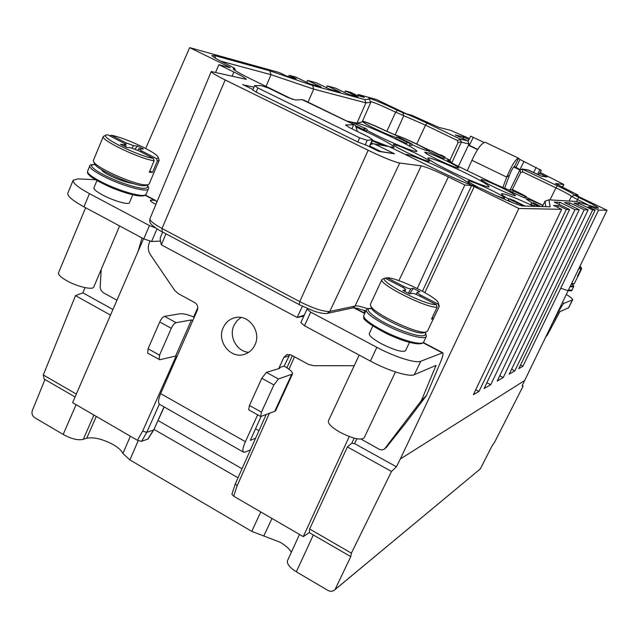 <?xml version="1.0" encoding="UTF-8"?>
<svg xmlns="http://www.w3.org/2000/svg" width="639" height="639" viewBox="0 0 639 639"><rect width="100%" height="100%" fill="white"/><g stroke="black" fill="none" stroke-linecap="round" stroke-linejoin="round"><path stroke-width="0.96" d="M287.454 560.858C286.839 563.949 289.794 567.6 296.328 571.809L328.654 590.827L331.042 591.363L333.654 590.7L480.336 468.906L334.277 590.252M272.022 518.477L263.787 535.969L280.202 542.279C285.689 545.538 289.411 548.845 291.376 552.184M263.787 535.969L251.742 531.344L129.893 459.936L122.92 453.49C121.69 450.695 118.558 447.795 113.518 444.8C102.815 439.057 93.861 436.876 86.664 438.258L83.286 439.336C77.998 440.535 71.288 438.913 63.165 434.448L34.642 417.642C32.238 415.837 31.471 413.489 32.325 410.581L44.962 379.526M542.878 205.454C533.182 200.981 527.574 198.801 526.049 198.913L531.808 202.803M411.947 144.662C421.556 148.983 426.932 151.012 428.074 150.748C427.906 150.053 424.464 148.024 417.738 144.67L416.293 143.967C407.634 139.813 401.06 137.034 396.579 135.604L384.966 130.564C372.601 124.717 365.26 121.777 362.936 121.761C363.056 122.424 366.427 124.421 373.056 127.736L374.35 128.367C383.448 132.72 390.301 135.62 394.918 137.05M366.962 130.372L377.042 135.5C395.541 144.574 416.916 153.025 416.852 151.323C416.38 149.822 409.383 145.74 395.861 139.086C377.849 130.268 356.546 121.769 356.394 123.431L357.592 124.805M466.158 173.289C448.211 164.511 428.082 156.483 427.874 158.105C428.29 159.662 435.822 164.063 450.471 171.308C468.882 180.342 489.099 188.337 489.107 186.676C488.5 184.99 480.847 180.525 466.158 173.289M533.972 206.317C515.002 197.507 504.155 193.329 501.431 193.777C501.248 194.408 503.708 196.205 508.828 199.168M470.512 184.759C469.122 182.642 461.158 177.993 446.621 170.821C427.922 161.643 406.532 153.152 405.517 154.59M494.322 187.203C506.455 192.962 513.508 195.782 515.481 195.67C515.114 194.719 510.649 192.131 502.086 187.914C490.089 182.219 483.068 179.415 481.039 179.511C481.343 180.422 485.776 182.986 494.322 187.203M437.164 159.391C449.497 165.229 456.717 168.121 458.826 168.049C458.522 167.178 454.353 164.766 446.326 160.812C434.129 155.037 426.948 152.17 424.775 152.21C425.031 153.048 429.16 155.445 437.164 159.391M494.89 195.015C500.968 197.523 504.251 198.569 504.73 198.154C504.371 197.092 499.65 194.32 490.576 189.839C477.708 183.72 470.152 180.741 467.924 180.893C467.956 181.604 471.255 183.665 477.828 187.075M405.997 152.058C419.304 158.36 427.14 161.459 429.504 161.347C429.224 160.405 424.927 157.881 416.604 153.775C403.449 147.537 395.653 144.462 393.217 144.542C393.44 145.444 397.698 147.944 405.997 152.058M383.879 145.62L372.066 140.907M371.291 142.737L373.072 143.775M372.353 140.221L388.895 146.587M389.566 146.794L394.151 147.457C393.72 145.828 386.475 141.546 372.433 134.621L356.85 127.385M112.935 309.508L82.894 292.83L75.514 295.633L43.284 374.965L44.163 379.063L75.075 396.963M85.043 287.63L82.878 292.83M75.514 295.633L110.507 315.107M43.284 374.965L76.329 394.079M557.599 207.379L558.446 205.606L553.59 205.431L561.657 209.336L518.852 208.458L474.194 186.644L471.59 185.582L464.825 184.975L448.354 176.923C435.327 170.669 426.277 166.979 421.213 165.86L399.702 163.041C393.696 161.739 383.184 157.482 368.168 150.277L225.176 79.955C215.974 75.378 211.325 72.566 211.229 71.528L246.223 79.356C246.071 78.445 241.941 75.993 233.85 71.999L218.897 64.691L230.216 67.654L229.225 66.967L189.655 47.637L145.684 148.472M218.897 64.691L215.662 72.159M143.551 238.762L72.606 402.666L137.393 440.295L141.61 441.341L148.104 438.929M116.945 300.242L103.015 292.526L100.978 290.266L100.155 287.342L101.21 269.442M142.026 237.948L138.08 251.415M189.655 47.637L279.283 72.534L286.48 76.025L296.304 78.725L289.235 75.298L296.113 77.207L309.891 83.877L321.074 86.912L307.591 80.394L316.728 82.934L329.98 89.34L340.26 92.128L327.272 85.866L335.683 88.198L348.455 94.356L357.928 96.936L345.403 90.906L350.827 92.407L357.105 95.435L364.382 97.432L358.199 94.46L376.475 99.532L406.484 113.854L411.564 115.188L438.865 127.417L450.439 130.284L469.481 138.567M358.199 94.46L357.68 95.586M345.403 90.906L344.661 92.527M327.272 85.866L326.457 87.639M307.591 80.394L306.704 82.335M289.235 75.298L288.644 76.616M451.773 162.913L461.31 142.209L460.264 139.134L467.708 140.876L469.066 143.911L458.411 166.348M522.231 169L519.723 170.286L509.986 190.095M521.935 168.952L557.336 185.749C568.271 191.053 574.054 194.216 574.685 195.246L571.418 196.373C570.867 195.446 565.699 192.595 555.906 187.842L557.336 185.749M545.914 176.835L541.385 176.228L527.926 169.958M512.27 189.687L520.625 172.722L522.814 171.931L555.906 187.842L550.027 199.903M541.233 170.429L539.723 173.441L538.302 174.743M541.257 170.389L520.018 159.47L518.596 158.232L514.499 166.444L520.074 169.742M504.618 188.257L509.483 175.19C511.695 169.726 513.365 166.803 514.491 166.436L514.491 166.436M509.483 175.19L506.703 177.107C511.855 165.189 515.801 158.887 518.548 158.2L518.596 158.232M518.548 158.2L485.336 142.313C481.862 142.641 477.397 148.639 471.925 160.301L467.285 170.669M483.987 142.409L470.671 136.163L468.203 141.155M468.571 144.997L477.724 149.39M471.925 160.301L506.703 177.107L502.837 187.531M463.61 138.911L462.908 136.73L468.954 139.629M455.647 135.093L462.908 136.73M519.89 169.99L513.668 166.995M477.565 149.646L468.443 145.261M566.354 294.483C570.763 297.215 572.856 298.996 572.632 299.811L563.989 303.357C563.079 303.94 561.449 306.385 559.117 310.682L558.646 310.442M545.954 336.689L547.463 334.804L559.884 311.648L568.67 307.79L572.632 299.811M552.815 322.503L559.117 310.682M575.156 194.879L607.05 210.271L522.095 385.82L523.101 386.132L494.73 441.964L491.87 446.206L480.336 468.906M607.05 210.271L598.591 210.095L591.786 206.828L588.247 206.693L595.173 210.031L518.82 368.623L522.918 366.275L598.591 210.095M595.173 210.031L592.649 209.975L578.862 203.338L578.047 205.023M578.862 203.338L574.03 203.09L588.12 209.88L509.243 374.119L514.794 370.932L592.649 209.975M588.12 209.88L584.198 209.8L569.836 202.875L568.95 204.72M569.836 202.875L564.572 202.611L579.261 209.704L497.222 381.004L503.26 377.545L584.198 209.8M579.261 209.704L574.98 209.616L560.004 202.379L559.037 204.4M560.004 202.379L554.253 202.084L569.589 209.504L484.13 388.512L490.72 384.734L574.98 209.616M569.589 209.504L566.354 209.432L558.446 205.606M561.657 209.336L473.411 394.654L478.994 391.459L566.354 209.432M349.245 436.549L303.269 536.624L309.3 532.614L350.771 556.633L351.394 553.158L391.499 471.462L396.436 466.821L400.31 459.002L518.852 208.458M400.302 459.002L524.819 380.429M591.171 208.106L591.786 206.828M520.545 365.045L522.918 366.275M511.575 369.254L514.794 370.932M499.762 375.708L503.26 377.545M486.894 382.721L490.72 384.734M475.751 389.742L478.994 391.459M414.344 374.686L420.766 361.251C415.965 363.615 394.75 356.969 376.858 347.336L310.722 312.144L307.071 309.068L300.873 322.623L304.491 325.762L370.404 361.075C388.224 370.74 409.463 377.234 414.344 374.686L436.006 365.412L421.436 400.477L426.461 395.525L405.533 423.298L386.747 446.845M396.436 466.813L354.597 443.61L351.785 443.242L347.384 446.917L391.499 471.462M421.436 400.477L384.358 449.193L381.81 449.944L379.462 449.417L361.155 439.153M420.766 361.251L442.739 352.76C443.458 353.631 442.819 356.498 440.822 361.362L426.461 395.525M307.071 309.068L307.774 308.765M351.394 553.158L309.635 529.004L309.3 532.614M309.635 529.004L347.384 446.917M464.825 184.975L417.251 288.524M522.183 385.652L523.101 386.132M577.624 196.141L578.111 195.135L575.172 194.871M540.267 172.482L563.806 184.487L555.483 183.513L578.111 195.135M560.762 288.181C566.897 290.505 570.276 291.272 570.899 290.473M568.231 290.609C571.114 290.977 572.336 290.825 571.913 290.162L568.478 290.082M570.116 286.703L573.566 286.815C574.094 286.52 573.71 285.705 572.416 284.363M570.523 285.857C573.678 286.568 574.03 285.841 571.57 283.684M571.282 284.283L572.624 284.307M571.649 283.532L574.285 283.676L581.61 268.891L581.091 267.262M577.656 275.721L578.111 275.952L577.44 276.144L580.955 269.067L578.854 268.62M579.765 266.727L581.091 267.382L581.61 268.891M580.052 266.143L581.091 267.382M580.955 269.067L580.428 267.549L579.453 267.382M579.573 267.126L580.428 267.549M460.743 139.462L457.316 140.452L458.051 142.617L449.968 160.181L447.412 160.038C449.56 161.771 453.586 164.047 459.473 166.875L490.576 181.987C494.85 184.264 511.088 191.109 510.202 190.126M460.264 139.134L427.084 123.207C416.388 118.119 408.289 114.613 402.802 112.672L397.434 110.323C384.758 104.261 375.572 100.299 369.885 98.438L368.791 98.422L370.828 102.28L365.923 102.863L313.701 89.133L308.054 102.152M457.316 140.452L425.526 125.164L394.247 111.529C383.376 106.378 375.612 103.055 370.947 101.577L370.516 101.473M369.598 99.101L364.733 99.564L365.923 102.863L356.953 123.175L362.161 121.913L370.828 102.28M364.733 99.564L312.551 85.474L313.701 89.133L271.032 74.683L220.719 61.136M312.551 85.474L269.834 70.825L271.032 74.683L266.04 86.409M269.834 70.825L214.68 55.601L211.836 55.569C213.194 57.183 219.473 60.697 230.671 66.129L234.625 68.349L233.155 68.836C234.409 70.402 240.248 73.757 250.688 78.901L292.598 99.388M243.603 84.955L253.979 87.16M351.921 128.806L353.615 124.765L345.667 124.956L349.253 127.504L368.863 137.089L372.561 139.733L367.201 140.316L359.605 137.808L257.852 87.95L254.586 85.618L261.183 85.594L268.803 88.166L287.758 97.432L295.386 99.98L302.183 99.668L303.852 100.123M257.852 87.95L256.215 92.096L252.828 90.059L254.586 85.618M256.215 92.096L357.84 142.002L359.605 137.808M366.443 145.261L357.84 142.002M302.183 99.668L355.324 125.236L357.433 131.498M525.977 197.084L542.95 205.319M362.529 121.067C367.337 122.456 374.981 125.659 385.461 130.66L395.158 134.893C400.078 136.458 407.275 139.51 416.748 144.047L429.496 150.237M444.736 157.633L449.968 160.181L451.182 162.586M346.761 121.027L356.953 123.175M409.647 144.829L411.548 145.532L412.219 144.087L408.321 142.369M539.907 206.501L531.624 202.795L535.123 204.496L534.18 205.966L534.963 206.349M531.624 202.795L530.905 204.272L534.22 205.886M588.184 204.999L571.418 196.381L569.093 201.029L571.418 196.381M374.454 144.031L389.279 146.65L439.904 171.396C456.693 179.463 468.866 184.535 476.43 186.628L484.298 189.943C500.704 198.13 520.098 206.125 523.117 205.99L550.163 206.804L548.925 199.839L576.362 201.461L598.463 208.258C598.4 207.34 591.81 203.729 578.686 197.403L574.685 195.246M542.327 206.573L544.995 201.189L548.925 199.839M545.754 206.677L544.995 201.189M389.279 146.65L373.344 143.791L370.548 144.47M375.029 144.246L394.495 153.783L392.322 153.312M378.432 151.147L366.275 145.173M350.771 556.633L335.419 588.751M153.983 429.384L238.02 477.804M303.269 536.624L233.698 496.215L231.925 494.211M164.031 406.867L153.823 429.847M176.132 356.139L142.641 431.133L146.778 432.331L153.464 430.055L147.769 439.177M242.045 468.738L158.025 420.526M233.698 496.215L237.141 485.76L235.36 483.851M194.256 317.263C188.066 314.636 183.377 313.469 180.198 313.773L164.558 316.337C162.873 316.904 161.268 318.773 159.742 321.944L148.072 348.758L147.705 353.215L159.862 359.717L175.573 356.083L191.468 319.947L192.882 320.379L197.331 310.274C198.394 307.055 197.563 304.515 194.839 302.654L178.361 293.692L174.527 290.186L150.357 254.61C148.048 250.919 147.673 247.037 149.246 242.972L149.973 241.27M191.468 319.947L176.084 322.679C174.423 323.262 172.826 325.139 171.292 328.318L159.742 321.944M159.135 359.621L159.542 355.172L171.292 328.318M175.573 356.083L176.987 356.49L160.645 393.608C158.304 399.223 157.929 402.786 159.51 404.287L159.774 404.439M150.828 201.213L151.331 200.039L150.381 200.327C150.341 201.157 152.186 202.499 155.924 204.352M96.92 180.605L93.909 187.834C93.629 189.296 96.529 191.684 102.623 194.999C113.383 200.822 128.958 205.263 129.421 202.715L132.76 194.831M151.331 200.039L155.7 200.494L156.882 202.044M155.748 227.995L149.462 225.559L89.452 193.641C78.054 187.411 72.622 182.938 73.181 180.214L78.182 178.888L95.435 179.735M88.158 173.177C88.438 175.869 95.914 180.565 110.587 187.267C126.179 193.849 141.515 197.611 144.095 195.294M87.527 171.372L87.495 172.889C87.799 173.816 89.156 175.254 91.569 177.203C96.154 180.318 103.183 183.976 112.672 188.17C122.72 192.012 131.011 194.544 137.553 195.766C141.355 196.101 143.751 196.021 144.749 195.518L146.131 194.16C145.373 198.457 119.86 191.404 102.024 182.243C92.008 177.067 87.176 173.441 87.527 171.372L89.772 165.956C89.436 167.985 94.284 171.579 104.317 176.747C122.177 185.885 147.673 193.026 148.408 188.809C149.023 188.393 148.647 187.131 147.29 185.03M95.115 164.662C85.554 163.919 96.345 172.378 115.699 180.366C125.468 184.415 137.992 188.146 142.976 188.361C147.002 188.489 148.384 187.403 147.13 185.094M133.471 183.649C126.754 182.506 119.126 179.942 110.587 175.973C104.908 173.113 101.944 171.06 101.697 169.798M94.412 163.488L94.612 163.943C96.816 169.678 133.184 185.837 143.631 185.749L146.275 185.414M103.334 136.434L93.398 160.405L93.614 161.675C95.93 167.737 134.709 184.975 145.788 184.895L148.104 184.727L149.151 183.992L159.207 160.317L157.338 161.044L152.505 172.434L149.286 172.226L154.143 160.772C139.717 158.879 100.123 139.893 103.334 136.434L106.106 135.109M158.24 157.418L159.207 160.317M140.66 151.81L141.554 150.9L156.547 158.64L157.338 161.044M149.79 171.028L152.505 172.434M109.724 135.827L111.202 135.22L125.987 142.864L125.827 147.05M132.033 148.056L133.583 145.652L125.987 142.864M133.583 145.652L137.657 146.083L134.941 149.055M141.554 150.9L138.647 148.759L143.44 149.063L137.657 146.083M111.202 135.22C124.333 137.433 156.164 152.242 158.081 157.034L158.097 158.176L156.547 158.64M107.799 134.829L122.656 142.505C125.563 144.055 126.258 144.797 124.741 144.733L120.499 144.286L126.418 147.353L130.628 147.777L138.288 150.58L153.344 158.36C138.144 156.228 97.991 136.123 106.497 134.965L107.799 134.829M154.143 160.772L153.344 158.36M124.741 144.733L124.421 146.315M73.181 180.214L67.822 193.194C67.215 196.045 72.59 200.59 83.957 206.844L143.775 238.882L151.595 241.47L160.445 241.087M304.284 315.163L297.183 317.487L161.371 244.849C160.229 240.855 159.934 238.323 160.493 237.253L162.649 232.069M302.359 306.313L297.183 317.487L303.868 316.073M364.062 312.846L364.629 310.498M365.804 310.913L364.318 310.306M367.84 308.733C360.204 306.273 355.939 305.386 355.052 306.073L421.213 165.86M85.618 207.739L58.524 272.765C58.061 274.658 60.809 277.302 66.76 280.713C77.287 286.703 92.99 290.298 93.781 286.999L119.605 225.942M372.809 326.002L369.27 333.558C368.975 335.723 373.112 339.165 381.691 343.894C394.598 350.26 402.554 352.528 405.541 350.691L409.471 342.416M371.323 307.607L371.547 308.174C373.951 315.458 416.516 335.547 423.705 332.783L424.288 332.592M381.994 279.419L370.436 304.196L370.62 305.777C373.152 313.477 418.553 334.9 426.149 331.968L427.491 331.106L439.273 306.393L433.378 318.549L432.627 318.933L431.469 319.117L437.148 307.215C426.493 308.397 377.761 283.772 381.994 279.419L384.91 278.093L401.651 286.751C404.99 288.524 406.252 289.587 405.445 289.93L402.842 290.441L409.519 293.9L412.083 293.357C413.377 293.269 415.773 294.1 419.288 295.857L436.269 304.635C425.35 305.586 377.369 280.705 384.91 278.093M438.41 303.19L439.273 306.393M420.23 296.344L421.253 295.426L438.162 304.156L439.025 306.712M432.068 317.871L433.378 318.549M385.373 278.332L387.05 277.757L403.712 286.36L403.632 287.854M408.297 293.261L410.853 288.852C409.575 288.932 407.187 288.101 403.712 286.36M410.853 288.852L413.353 288.357L409.487 293.884M421.253 295.426C418.385 293.908 417.019 292.886 417.163 292.374L419.863 291.719L413.353 288.357M387.05 277.757C397.17 277.55 435.974 296.432 438.234 302.694L438.162 304.156M437.148 307.215L436.269 304.635M405.445 289.93L404.886 291.504M359.198 355.068L328.406 420.845C327.815 423.609 331.705 427.427 340.068 432.299C352.76 438.673 360.787 440.527 364.15 437.835L395.453 371.938M354.222 365.708L313.557 365.7L308.413 364.382L291.112 354.972L286.879 354.613L283.86 357.425L279.195 367.641L284.123 366.155L289.826 354.477M284.123 366.155C290.05 369.526 292.838 372.154 292.47 374.031L278.436 378.983L273.883 384.942L261.439 412.163L260.664 416.5L248.811 409.863M273.883 384.942L261.806 378.272L266.391 372.361L279.762 368.304L279.195 367.641L278.756 368.607M260.664 416.5L274.722 411.356L275.713 410.534L292.47 374.031M261.806 378.272L249.45 405.453L248.715 409.815M250.376 440.223L261.055 416.58M248.723 352.297C236.869 351.69 228.554 336.489 233.962 325.403L236.901 320.842L241.015 317.471M254.961 344.852C261.766 331.369 248.18 313.509 234.481 317.807C229.361 319.26 225.623 322.511 223.259 327.559C216.325 341.418 230.839 359.533 244.753 354.23C249.362 352.624 252.764 349.493 254.961 344.852M257.645 414.815L245.376 441.693C242.892 447.364 242.261 450.854 243.499 452.164L245.136 452.14L250.464 449.808M250.544 440.319L255.632 438.178M255.488 428.753L258.955 430.71M534.899 204.488L536.544 205.287L536.009 206.381M536.544 205.287L536.233 206.389M536.76 205.295L539.204 206.477M539.396 206.485L536.96 205.303L539.715 206.493M408.425 142.154L399.143 137.537L397.538 137.217L399.032 138.28M399.159 138.008L400.349 138.24L400.094 138.799M400.349 138.24L412.219 144.087M540.626 206.517L533.773 202.89L532.694 202.843L534.26 203.985M534.412 203.673L535.202 203.705L534.915 204.304M535.202 203.705L540.37 206.509M356.298 126.242L366.179 131.067L363.775 129.31M351.865 123.519L352.353 122.44L353.04 122.584L364.334 128.088L363.631 129.629L356.083 125.947M353.04 122.584L352.48 123.822M364.549 129.693L365.244 128.159L367.305 129.613L366.61 131.147M365.244 128.159L363.391 127.632M514.411 201.453L514.73 200.79L509.075 198.665L508.317 200.239L511.743 202.323M524.986 206.046L514.539 200.894L514.299 201.405M509.075 198.665C510.785 199.999 513.532 201.381 517.31 202.795L516.647 204.184M517.31 202.795L523.932 206.014M521.296 204.208L521.081 204.648M395.413 138.391L396.38 136.994L407.195 142.249L406.524 143.703L395.413 138.391L406.588 143.559M396.38 136.994L395.717 138.447M406.708 143.615L407.378 142.162L410.158 143.719L409.487 145.181M407.378 142.162L405.669 141.507M433.482 152.114L429.56 150.093L428.897 151.515L442.891 158.256L443.554 156.835L435.718 153.296M435.75 153.224L433.41 152.074M429.56 150.093L443.554 156.835M440.942 155.7L435.846 153.152L440.91 155.764M443.043 157.929L444.329 158.496L443.083 157.841M441.948 155.9L431.101 150.668M442.012 155.932L442.196 155.533L444.992 157.082L444.329 158.496M442.196 155.533L440.527 154.886M524.435 197.555L525.57 197.93L526.256 196.5L522.654 194.647M522.686 194.575L512.734 189.735L511.519 189.791M526.256 196.5L514.091 190.502L513.908 190.877M512.734 189.735L512.494 190.222M510.529 189.456L509.842 190.885L512.558 192.387L524.292 197.858L524.986 196.421L510.529 189.456L524.986 196.421M513.381 190.71L523.533 195.726L513.293 190.877M426.405 336.314L423.745 341.897C422.539 346.018 402.075 340.467 384.414 331.425C370.285 323.989 363.383 318.725 363.727 315.618L366.331 310.019C366.027 313.062 372.952 318.294 387.106 325.706C404.791 334.74 425.239 340.363 426.405 336.314L425.47 332.08M364.278 317.743C363.463 319.987 370.844 325.251 386.419 333.526C394.399 337.208 400.541 339.7 404.83 341.002C413.305 343.606 418.833 344.325 421.413 343.159M371.874 308.733C361.57 307.159 373.839 318.254 391.963 326.377C400.142 330.179 408.073 333.063 415.765 335.028C423.609 336.721 426.756 335.747 425.215 332.104M528.78 170.182L522.822 169.175M522.814 171.931L522.231 168.984M520.05 169.774L520.625 172.722M539.364 173.385L547.12 177.107M540.035 169.399L537.543 174.383M533.613 172.498L536.169 167.378M523.932 161.523L519.882 169.647M515.961 167.618L520.018 159.47M473.315 137.305L469.338 145.357M568.414 308.006L572.384 300.018M547.463 334.804L547.216 334.077M546.976 335.507L546.792 334.964M354.597 443.61L356.858 438.769M424.887 292.59L474.194 186.644M435.862 366.067L435.215 365.724M425.901 396.507L420.869 401.468M442.036 352.736L423.09 342.768M370.404 361.075L376.858 347.336M310.722 312.144L304.491 325.762M385.317 448.282L387.569 446.022M471.59 185.582L422.467 291.248M354.158 438.146L351.785 443.242M562.44 302.574L563.989 303.357M562.152 187.411L563.59 184.519M467.532 140.796L455.303 134.925M469.066 143.911L461.31 142.209M458.051 142.617L461.478 141.626M427.084 123.207L425.526 125.164L416.748 144.047M402.802 112.672L403.744 115.739L395.158 134.893M397.434 110.323L395.645 112.208L386.843 131.338M214.68 55.601L215.583 58.277M234.377 68.437L235.128 70.482M253.02 89.58L242.588 84.46M367.201 140.316L365.212 144.997M369.326 146.658L372.202 139.901M346.154 124.789L345.891 125.42M447.955 159.862L448.282 160.804M578.686 197.403L576.522 201.509M381.028 151.587L369.853 146.107M394.495 153.783L378.975 151.411M296.328 571.809L313.326 534.947M260.792 511.951L251.742 531.344M138.184 440.71L129.893 459.936M130.34 436.197L122.92 453.49M86.664 438.258L96.305 416.428M83.286 439.336L93.909 415.038M76.073 404.679L63.165 434.448M141.61 441.341L146.778 432.331L159.367 404.175M142.641 431.133L137.393 440.295M197.826 307.567L193.617 316.992M164.558 316.337L176.084 322.679M148.072 348.758L159.542 355.172M192.882 320.379L176.987 356.49M233.85 71.999L232.085 76.225M225.176 79.955L162.018 228.474L299.731 301.624L368.168 150.277M299.507 304.755L161.859 231.653C158.927 230.471 150.636 224.417 150.884 223.658C149.806 222.723 149.518 221.022 150.005 218.562C149.646 220.607 153.648 223.906 162.018 228.474L162.226 231.749M399.702 163.041L329.804 311.433L355.052 306.073L353 307.806M365.899 310.945C351.626 306.408 355.348 308.405 353.016 307.854L327.663 313.318C325.211 313.957 320.754 313.262 314.3 311.249L299.22 304.707L299.731 301.624C313.485 308.533 323.51 311.8 329.804 311.433L327.104 313.437M154.35 200.103L145.173 195.278M89.452 193.641L83.957 206.844M143.775 238.882L149.462 225.559M157.01 228.834L151.595 241.47M161.371 244.849L165.964 233.834M398.872 280.657L448.354 176.923M364.701 313.517L353.998 307.878M237.141 485.76L269.315 413.425M288.972 369.238L294.499 356.818M288.748 356.035L283.86 357.425M266.391 372.361L278.436 378.983M274.722 411.356L291.528 374.75M249.45 405.453L261.439 412.163M160.645 393.608L245.376 441.693M512.558 192.387L513.245 190.949M528.102 169.99L522.462 169.039M541.257 176.164L528.741 170.158M546.097 176.867L541.137 176.108M541.289 170.429L539.779 173.457M442.579 352.672L423.314 342.544M387.242 446.397L385.021 448.626M571.913 290.162L573.566 286.815M572.504 284.347L574.014 283.844M562.312 187.491L563.806 184.487M467.588 140.82L455.479 135.013M234.641 68.397L235.599 70.793M253.028 89.572L243.139 84.715M372.561 139.733L369.566 146.778M303.868 100.107L355.34 125.212M392.713 153.376L378.607 151.211M378.687 151.251L366.403 145.221M287.398 560.866L299.515 534.444M153.735 429.911L148.04 439.033M164.207 406.963L153.791 429.799M235.296 483.939L231.893 494.259M150.005 218.562L211.229 71.528M146.131 194.16L148.408 188.809M89.772 165.956C89.484 164.886 91.249 164.431 95.059 164.59M145.82 185.582L148.104 184.727M137.744 150.309L138.639 148.791M94.612 163.943L93.614 161.675M155.349 200.311L145.428 195.095M416.037 294.363L417.147 292.398M423.705 332.783L426.149 331.968M371.547 308.174L370.62 305.777M354.757 307.95L364.829 313.246M286.879 354.613L287.542 354.429M292.327 355.635L286.911 367.808M266.08 414.671L235.328 483.859M234.481 317.807L236.662 317.399M159.51 404.287L243.499 452.164M423.745 341.897C424 341.681 422.643 349.996 386.475 333.59C370.468 324.708 362.896 319.452 363.767 317.823L363.727 315.618M366.331 310.019C367.808 308.821 366.706 308.23 371.746 308.541"/></g></svg>
